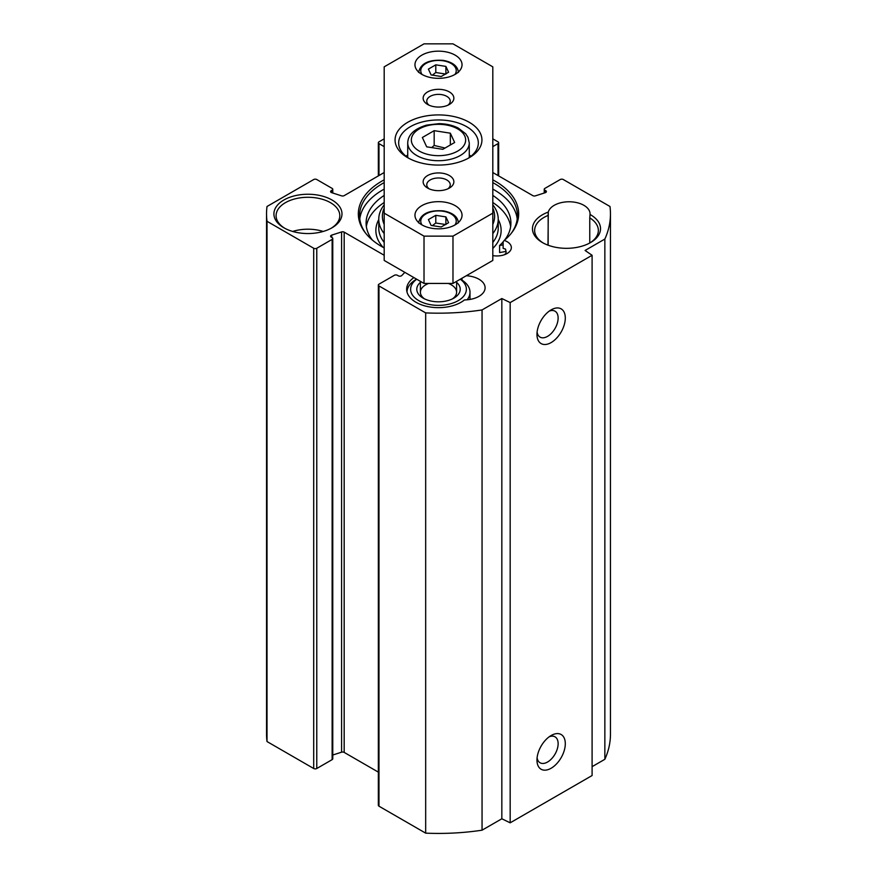 <?xml version="1.0" encoding="UTF-8"?>
<svg xmlns="http://www.w3.org/2000/svg" width="877" height="877" viewBox="0 0 877 877"><rect width="100%" height="100%" fill="white"/><g stroke="black" fill="none" stroke-linecap="round" stroke-linejoin="round"><path stroke-width="1.32" d="M466.323 275.74A20.993 12.125 180 0 1 485.102 287.799A20.993 12.125 180 0 1 466.191 299.857L464.426 299.956A31.857 18.395 180 0 1 428.787 306.786A31.857 18.395 180 0 1 406.643 289.267A31.857 18.395 180 0 1 413.889 277.592M492.808 172.528L532.821 195.637A2.171 1.25 0 0 0 535.419 195.845L545.297 192.677A2.171 1.25 0 0 0 546.404 191.581A2.171 1.25 0 0 0 545.768 190.704L544.869 190.177A2.171 1.25 180 0 1 544.233 189.289A2.171 1.25 180 0 1 544.869 188.402L560.228 179.533A2.171 1.25 180 0 1 563.297 179.533L609.986 206.49A171.958 99.287 180 0 1 610.458 213.9A171.958 99.287 180 0 1 604.856 239.048L585.091 250.46L592.096 255.284L510.173 302.576L501.83 298.531L482.054 309.943A171.958 99.287 180 0 1 425.674 312.903L378.985 285.946A2.171 1.25 180 0 1 378.349 285.058A2.171 1.25 180 0 1 378.985 284.17L394.343 275.301A2.171 1.25 180 0 1 397.413 275.301L398.322 275.827A2.171 1.25 0 0 0 401.754 275.553L404.823 272.363M492.808 138.84L498.015 141.844A2.171 1.25 180 0 1 498.651 142.732A2.171 1.25 180 0 1 498.015 143.62L492.808 146.634M384.192 146.634L378.985 143.62A2.171 1.25 180 0 1 378.349 142.732A2.171 1.25 180 0 1 378.985 141.844L384.192 138.84M384.192 255.262L344.179 232.153A2.171 1.25 0 0 0 341.581 231.945L331.703 235.113A2.171 1.25 0 0 0 330.596 236.209A2.171 1.25 0 0 0 331.232 237.097L332.131 237.612A2.171 1.25 180 0 1 332.767 238.5A2.171 1.25 180 0 1 332.131 239.388L316.772 248.257A2.171 1.25 180 0 1 313.703 248.257L267.014 221.3A171.958 99.287 180 0 1 266.542 213.9A171.958 99.287 180 0 1 267.014 206.49L313.703 179.533A2.171 1.25 180 0 1 316.772 179.533L332.131 188.402A2.171 1.25 180 0 1 332.767 189.289A2.171 1.25 180 0 1 332.131 190.177L331.232 190.704A2.171 1.25 0 0 0 330.596 191.581A2.171 1.25 0 0 0 331.703 192.677L341.581 195.845A2.171 1.25 0 0 0 344.179 195.637L384.192 172.528M492.808 255.624A14.481 8.364 180 0 0 511.346 247.588A14.481 8.364 180 0 0 504.242 240.397A80.18 46.295 0 0 0 511.686 232.789A80.18 46.295 0 0 0 492.808 179.84M384.192 179.84A80.18 46.295 0 0 0 365.314 232.789A80.18 46.295 0 0 0 384.192 247.95M548.3 212.07A34.028 19.645 0 0 0 542.435 242.567A34.028 19.645 0 0 0 590.561 242.567A34.028 19.645 0 0 0 590.024 214.481A20.993 12.125 180 0 0 590.057 213.9A20.993 12.125 180 0 0 570.642 201.809A20.993 12.125 180 0 0 548.3 212.07L547.982 245.165M283.885 227.79A34.028 19.645 0 0 0 332.01 227.79A34.028 19.645 0 0 0 332.01 200A34.028 19.645 0 0 0 283.885 200A34.028 19.645 0 0 0 283.885 227.79L283.885 227.79M592.096 766.662L604.856 759.296A171.958 99.287 0 0 0 610.458 734.148L610.458 213.9M378.349 285.058L378.349 805.305A2.171 1.25 0 0 0 378.985 806.193L425.674 833.15A171.958 99.287 0 0 0 482.054 830.19L501.83 818.778L510.173 822.823L592.096 775.531L592.096 255.284M332.767 755.02L341.581 752.192A2.171 1.25 180 0 1 344.179 752.4L378.349 772.133M266.542 213.9L266.542 734.148A171.958 99.287 0 0 0 267.014 741.547L313.703 768.504A2.171 1.25 0 0 0 316.772 768.504L332.131 759.635A2.171 1.25 0 0 0 332.767 758.748L332.767 238.5M590.024 214.481L589.772 217.891A31.857 18.395 180 0 1 598.355 230.454A31.857 18.395 180 0 1 589.772 243.017M543.225 243.017A31.857 18.395 180 0 1 534.641 230.454A31.857 18.395 180 0 1 547.982 215.479M549.21 736.779A14.964 8.638 -60 0 1 555.031 736.844A14.964 8.638 -60 0 1 555.031 754.132A14.964 8.638 -60 0 1 540.068 762.771A14.964 8.638 -60 0 1 537.097 757.761M536.965 760.063A20.039 11.565 120 0 0 551.14 768.241A20.039 11.565 120 0 0 565.303 743.696A20.039 11.565 120 0 0 551.14 735.518A20.039 11.565 120 0 0 536.965 760.063M510.173 822.823L510.173 302.576M536.965 334.4A20.039 11.565 120 0 0 551.14 342.578A20.039 11.565 120 0 0 565.303 318.044A20.039 11.565 120 0 0 551.14 309.866A20.039 11.565 120 0 0 536.965 334.4M549.21 311.127A14.964 8.638 -60 0 1 555.031 311.192A14.964 8.638 -60 0 1 555.031 328.469A14.964 8.638 -60 0 1 540.068 337.119A14.964 8.638 -60 0 1 537.097 332.109M504.242 240.397L503.124 241.822L503.124 248.334A14.481 8.364 180 0 1 505.601 249.2L506.172 254.001M365.895 233.534A78.919 45.56 180 0 1 359.581 215.665A78.919 45.56 180 0 1 384.192 182.602M492.808 182.602A78.919 45.56 180 0 1 517.419 215.665A78.919 45.56 180 0 1 511.105 233.534M359.778 218.921A78.919 45.56 180 0 1 384.192 189.103M492.808 189.103A78.919 45.56 180 0 1 517.222 218.921M284.674 228.228A31.857 18.395 180 0 1 276.091 215.665A31.857 18.395 180 0 1 307.948 197.281A31.857 18.395 180 0 1 339.805 215.665A31.857 18.395 180 0 1 331.21 228.228M323.218 231.451A31.857 18.395 0 0 0 292.666 231.451M589.772 243.006L589.772 217.891M604.856 759.296L604.856 239.048M501.83 818.778L501.83 298.531M482.054 830.19L482.054 309.943M425.674 833.15L425.674 312.903M267.014 741.547L267.014 221.3M424.534 298.882A18.099 10.447 180 0 1 420.401 292.227A18.099 10.447 180 0 1 428.71 283.435M448.29 283.435A18.099 10.447 180 0 1 456.599 292.227A18.099 10.447 180 0 1 452.466 298.882M467.145 299.791A31.495 18.187 0 0 0 469.995 292.227A31.495 18.187 0 0 0 460.776 279.368L460.403 279.16M416.597 279.16L416.224 279.368A31.495 18.187 0 0 0 407.005 292.041M460.282 279.226A27.878 16.093 180 0 1 457.081 301.271A27.878 16.093 180 0 1 418.789 300.647A27.878 16.093 180 0 1 416.718 279.226M420.401 282.339A21.717 12.541 0 0 0 423.142 298.136A21.717 12.541 0 0 0 453.858 298.136A21.717 12.541 0 0 0 456.599 282.339M435.792 64.832L445.889 66.4L448.596 72.221L441.208 76.496L431.111 74.929L428.404 69.097L435.792 64.832L435.792 72.517L432.405 75.126M435.792 215.325L445.889 216.893L448.596 222.714L441.208 226.979L431.111 225.422L428.404 219.59L435.792 215.325L435.792 223.01L432.405 225.619M450.329 133.172L454.648 142.491L442.83 149.32L426.671 146.821L422.352 137.503L434.17 130.673L450.329 133.172L450.329 144.99M445.023 148.049L434.17 145.45L431.659 147.599M434.17 145.45L434.17 130.673M470.982 156.259A39.827 22.988 0 0 0 469.272 154.966M407.728 154.966A39.827 22.988 0 0 0 406.018 156.259M445.889 74.085L435.792 72.517M445.889 73.789L445.889 66.4M445.889 224.578L435.792 223.01M445.889 224.282L445.889 216.893M384.192 213.155L384.192 260.447L424.019 283.435L452.981 283.435L492.808 260.447L492.808 213.155L452.981 236.143L424.019 236.143L384.192 213.155L384.192 66.838L424.019 43.85L452.981 43.85L492.808 66.838L492.808 213.155M429.094 188.807A11.741 6.775 180 0 1 426.759 184.751A11.741 6.775 180 0 1 438.5 177.976A11.741 6.775 180 0 1 450.241 184.751A11.741 6.775 180 0 1 447.906 188.807M429.094 105.207A11.741 6.775 180 0 1 426.759 101.151A11.741 6.775 180 0 1 438.5 94.376A11.741 6.775 180 0 1 450.241 101.151A11.741 6.775 180 0 1 447.906 105.207M409.12 158.474A39.827 22.988 180 0 1 398.673 142.951A39.827 22.988 180 0 1 438.5 119.963A39.827 22.988 180 0 1 478.327 142.951A39.827 22.988 180 0 1 467.88 158.474M438.5 165.073A43.444 25.082 0 0 0 469.217 157.728A43.444 25.082 0 0 0 469.217 122.265A43.444 25.082 0 0 0 407.783 122.265A43.444 25.082 0 0 0 407.783 157.728A43.444 25.082 0 0 0 438.5 165.073M438.5 190.671A15.358 8.869 0 0 0 449.364 188.073A15.358 8.869 0 0 0 449.364 175.532A15.358 8.869 0 0 0 427.636 175.532A15.358 8.869 0 0 0 427.636 188.073A15.358 8.869 0 0 0 438.5 190.671M438.5 78.338A23.536 13.583 180 0 1 414.964 64.755A23.536 13.583 180 0 1 438.5 51.162A23.536 13.583 180 0 1 462.036 64.755A23.536 13.583 180 0 1 438.5 78.338M438.5 228.831A23.536 13.583 180 0 1 414.964 215.238A23.536 13.583 180 0 1 438.5 201.655A23.536 13.583 180 0 1 462.036 215.238A23.536 13.583 180 0 1 438.5 228.831M438.5 107.06A15.358 8.869 0 0 0 449.364 104.462A15.358 8.869 0 0 0 449.364 91.921A15.358 8.869 0 0 0 427.636 91.921A15.358 8.869 0 0 0 427.636 104.462A15.358 8.869 0 0 0 438.5 107.06M424.019 283.435L424.019 236.143M452.981 283.435L452.981 236.143M366.356 226.606A72.407 41.8 180 0 1 384.192 202.499M492.808 202.499A72.407 41.8 180 0 1 510.644 226.606M503.124 244.847L499.605 245.494L499.605 252.587L506.172 251.381M499.605 245.494A72.407 41.8 0 0 0 503.124 241.909M504.659 240.046A72.407 41.8 0 0 0 510.907 223.054A72.407 41.8 0 0 0 492.808 195.407M384.192 195.407A72.407 41.8 0 0 0 366.093 223.054A72.407 41.8 0 0 0 372.341 240.046M492.808 208.101A56.117 32.394 180 0 1 492.808 224.424M384.192 224.424A56.117 32.394 180 0 1 384.192 208.101M384.192 204.845A59.735 34.488 0 0 0 378.765 219.217A59.735 34.488 0 0 0 384.192 233.589M492.808 233.589A59.735 34.488 0 0 0 498.235 219.217A59.735 34.488 0 0 0 492.808 204.845M504.439 254.725A78.196 45.144 0 0 0 506.172 253.08M548.158 245.231L548.158 213.363M462.015 280.125L462.015 278.228M378.985 806.193L378.985 285.946M344.179 752.4L344.179 232.153M341.581 752.192L341.581 231.945M331.703 237.371L331.703 235.113M332.131 759.635L332.131 239.388M316.772 768.504L316.772 248.257M313.703 768.504L313.703 248.257M332.131 192.819L332.131 190.177M331.232 192.469L331.232 190.704M378.985 175.543L378.985 143.62M498.015 175.543L498.015 143.62M545.768 192.469L545.768 190.704M544.869 192.819L544.869 190.177M422.012 74.446A17.737 10.239 180 0 1 425.246 63.857A17.737 10.239 180 0 1 443.093 60.776A17.737 10.239 180 0 1 454.988 74.446M422.012 224.94A17.737 10.239 180 0 1 425.246 214.35A17.737 10.239 180 0 1 443.093 211.258A17.737 10.239 180 0 1 454.988 224.94M464.722 135.935A27.154 15.676 180 0 1 431.473 155.141A27.154 15.676 180 0 1 419.305 128.908A27.154 15.676 180 0 1 464.722 135.935M407.728 142.951A30.772 17.77 0 0 0 438.5 160.721A30.772 17.77 0 0 0 469.272 142.951L468.011 137.371L465.676 133.753L458.254 128.053C452.642 125.225 446.207 123.756 438.938 123.657L426.639 125.104C414.273 128.842 407.969 134.795 407.728 142.951L407.728 157.542M378.765 219.217L378.765 228.086A59.735 34.488 0 0 0 384.192 242.447M492.808 242.447A59.735 34.488 0 0 0 498.235 228.086L498.235 219.217M378.765 219.579A62.629 36.154 0 0 0 383.172 247.402M492.808 248.465A62.629 36.154 0 0 0 498.235 219.579M420.401 281.353L420.401 292.227M456.599 281.353L456.599 292.227M332.767 193.028L332.767 189.289M378.349 175.915L378.349 142.732M498.651 175.915L498.651 142.732M544.233 193.028L544.233 189.289M469.995 292.227L469.995 299.43M469.272 142.951L469.272 157.542M458.408 72.44C457.827 66.213 452.828 62.201 443.422 60.392C428.864 59.362 420.576 63.374 418.592 72.44M458.408 222.922C457.827 216.707 452.828 212.694 443.422 210.886C428.864 209.855 420.576 213.867 418.592 222.922"/></g></svg>
